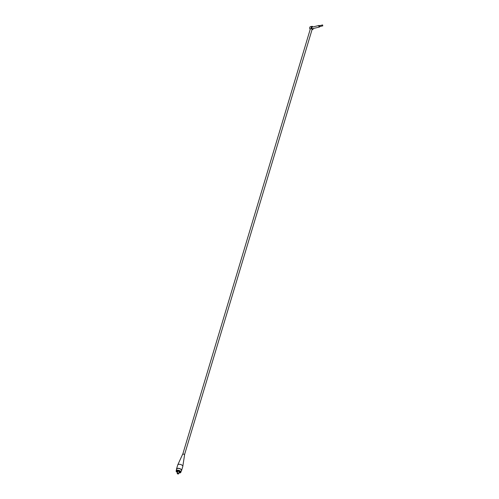<?xml version="1.0" encoding="UTF-8"?>
<svg xmlns="http://www.w3.org/2000/svg" width="499" height="499" viewBox="0 0 499 499"><rect width="100%" height="100%" fill="white"/><g stroke="black" fill="none" stroke-linecap="round" stroke-linejoin="round"><path stroke-width="0.75" d="M312.929 26.915A1.622 1.048 76.4 0 0 312.91 26.89A1.622 1.048 76.4 0 0 311.869 26.36L310.39 26.715A1.622 1.048 76.4 0 0 309.879 28.923L310.247 29.241A1.347 0.873 76.4 0 1 310.197 29.198M182.765 454.184L310.334 28.954A0.917 0.468 16.7 0 1 310.509 28.767L309.879 28.923M312.043 29.653L312.63 29.51A1.622 1.048 76.4 0 1 312.474 29.528L312.424 29.391A1.509 0.979 76.4 0 0 313.322 28.505L313.316 28.562A1.622 1.048 76.4 0 0 313.322 28.53M312.63 29.51A1.622 1.048 76.4 0 0 313.316 28.562M311.869 26.36A1.622 1.048 76.4 0 0 311.357 28.562L310.808 28.699A0.917 0.468 16.7 0 1 311.738 28.936A0.917 0.468 16.7 0 1 312.093 29.478L184.518 454.708M312.91 26.89L312.942 26.934A1.509 0.979 76.4 0 0 311.588 26.709A1.509 0.979 76.4 0 0 311.569 28.661L311.357 28.562M312.424 29.391L311.569 28.661M312.474 29.528L312.05 29.634M322.628 25.773L322.635 24.95L322.628 25.773M319.728 25.873L319.429 25.723L319.647 26.615L322.847 25.842M319.591 25.686A0.811 0.524 76.4 0 0 319.079 26.902A0.811 0.524 76.4 0 0 319.803 26.578M182.609 454.589A1.029 0.524 16.7 0 1 182.603 454.339A1.029 0.524 16.7 0 1 183.339 454.096A1.029 0.524 16.7 0 1 184.337 454.489A1.029 0.524 16.7 0 1 184.568 454.926L182.796 466.453A2.645 1.354 16.7 0 1 182.771 466.546L181.574 470.545A2.645 1.354 16.7 0 1 181.249 470.975M176.54 469.559A2.645 1.354 16.7 0 1 176.503 469.029L177.706 465.024A2.645 1.354 16.7 0 1 177.738 464.937A2.645 1.354 16.7 0 1 180.626 464.488A2.645 1.354 16.7 0 1 182.796 466.453M178.929 472.497A1.173 0.599 -163.3 0 0 179.453 472.322A1.173 0.599 -163.3 0 0 179.553 472.166A1.173 0.599 -163.3 0 0 178.598 471.256A1.173 0.599 -163.3 0 0 177.301 471.493A1.173 0.599 -163.3 0 0 177.638 472.11M178.224 474.013A0.674 0.343 -163.3 0 0 178.349 473.988A0.674 0.343 -163.3 0 0 178.53 473.825A0.674 0.343 -163.3 0 0 178.536 473.794A0.674 0.343 -163.3 0 0 177.956 473.295A0.674 0.343 -163.3 0 0 177.239 473.439A0.674 0.343 -163.3 0 0 177.307 473.676A0.674 0.343 -163.3 0 0 177.394 473.763M178.274 473.919L177.438 473.838L178.274 473.919M178.86 472.734A1.591 0.817 -163.3 0 0 179.821 472.497A1.591 0.817 -163.3 0 0 179.952 472.291A1.591 0.817 -163.3 0 0 178.573 471.025A1.591 0.817 -163.3 0 0 176.902 471.374A1.591 0.817 -163.3 0 0 177.569 472.347M179.578 472.64A1.946 0.992 -163.3 0 0 180.37 472.123A1.946 0.992 -163.3 0 0 180.332 471.711A1.946 0.992 -163.3 0 0 178.417 470.52A1.946 0.992 -163.3 0 0 176.646 471.006A1.946 0.992 -163.3 0 0 177.02 471.873M178.804 472.915A2.458 1.254 -163.3 0 0 180.856 472.272A2.458 1.254 -163.3 0 0 180.819 471.755A2.458 1.254 -163.3 0 0 178.399 470.245A2.458 1.254 -163.3 0 0 176.153 470.856A2.458 1.254 -163.3 0 0 176.197 471.374A2.458 1.254 -163.3 0 0 177.513 472.528M176.153 470.856L176.683 469.079A2.458 1.254 16.7 0 1 179.403 468.586A2.458 1.254 16.7 0 1 181.393 470.495L180.856 472.272M176.503 469.029A2.645 1.354 16.7 0 1 179.428 468.492A2.645 1.354 16.7 0 1 181.574 470.545M319.086 25.449L312.143 27.127A0.811 0.524 76.4 0 0 312.524 28.705L319.466 27.021M322.635 24.95L319.429 25.723M182.603 454.339L177.738 464.937M177.145 470.563L176.902 471.374M180.195 471.48L179.952 472.291M177.918 471.168L177.239 473.439M179.216 471.555L178.53 473.825"/></g></svg>
